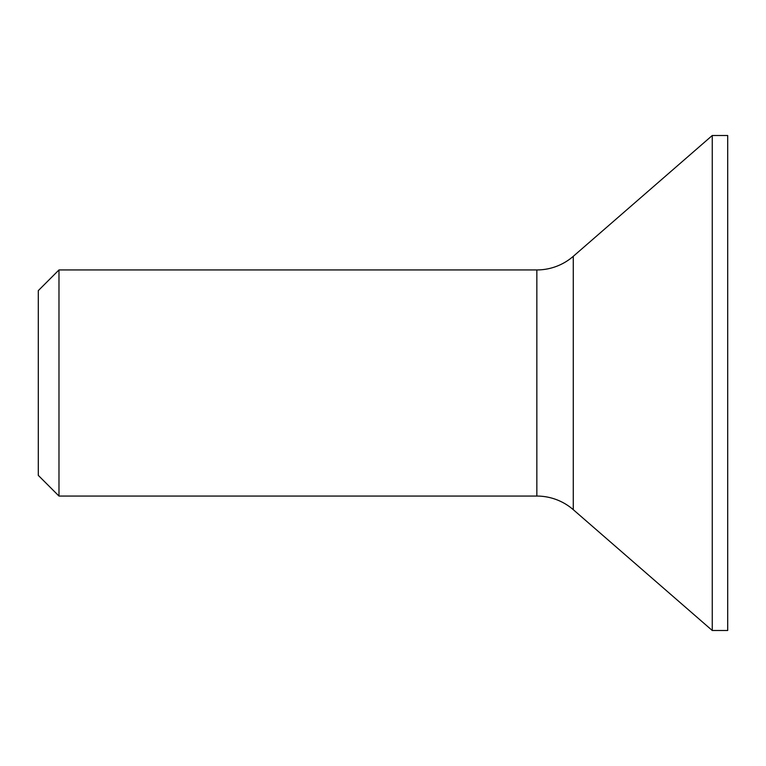 <?xml version="1.0" encoding="UTF-8"?>
<svg xmlns="http://www.w3.org/2000/svg" width="766" height="766" viewBox="0 0 766 766"><rect width="100%" height="100%" fill="white"/><g stroke="black" fill="none" stroke-linecap="round" stroke-linejoin="round"><path stroke-width="1.15" d="M573.274 256.323L573.274 509.677A55.516 55.516 0 0 0 536.851 496.062L536.851 269.938A55.516 55.516 0 0 0 573.274 256.323L712.256 135.505L727.7 135.505L727.7 630.495L712.256 630.495L712.256 135.505M38.3 475.38L38.3 290.62L58.982 269.938L58.982 496.062L38.3 475.38M536.851 269.938L58.982 269.938M536.851 496.062L58.982 496.062M573.274 509.677L712.256 630.495"/></g></svg>
